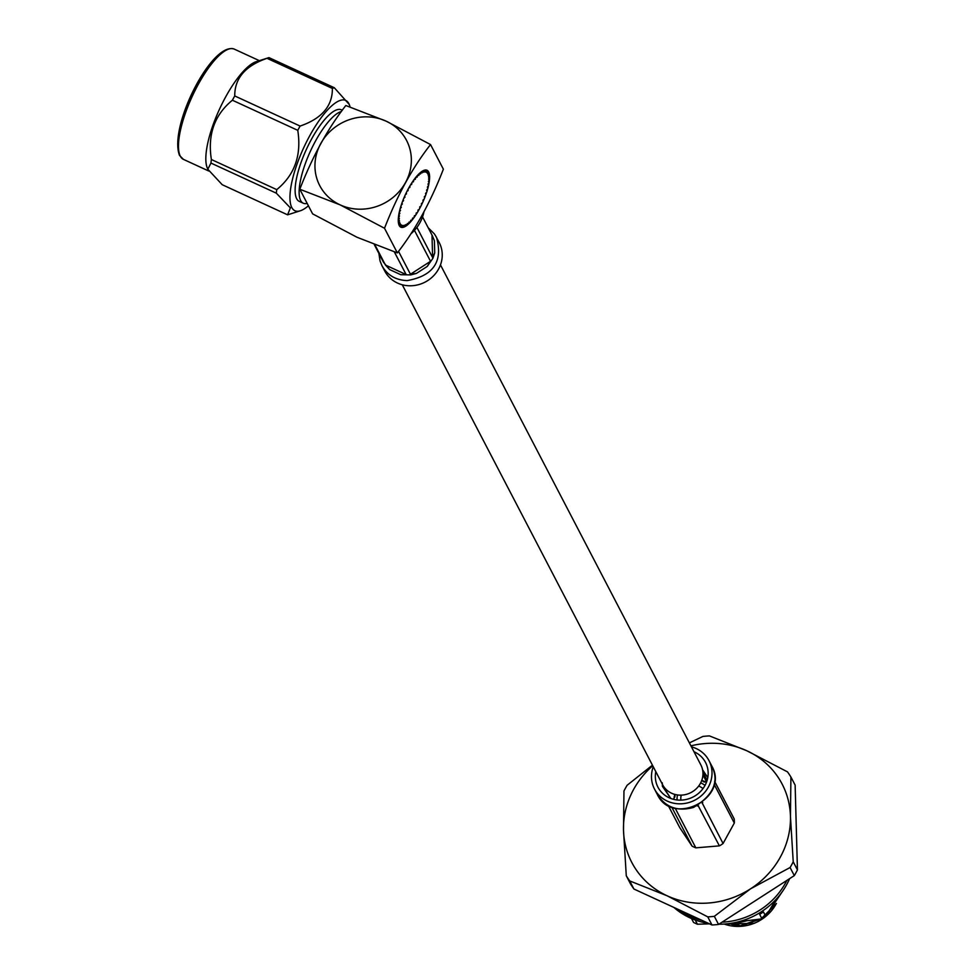 <?xml version="1.0" encoding="UTF-8"?>
<svg xmlns="http://www.w3.org/2000/svg" width="975" height="975" viewBox="0 0 975 975"><rect width="100%" height="100%" fill="white"/><g stroke="black" fill="none" stroke-linecap="round" stroke-linejoin="round"><path stroke-width="1.46" d="M402.273 284.773L662.647 784.777A21.535 19.975 -27.5 0 0 671.629 793.248A21.535 19.975 -27.5 0 0 696.382 788.653A21.535 19.975 -27.5 0 0 700.842 764.888L440.468 264.883M400.676 206.871L401.347 207.175L400.091 208.894A31.322 9.482 114.7 0 0 399.774 210.113L400.518 210.283L399.275 212.184A31.322 9.482 114.7 0 0 399.043 213.33L399.908 213.22L398.702 215.256A31.322 9.482 114.7 0 0 398.543 216.316L399.518 215.914L398.361 218.071A31.322 9.482 114.7 0 0 398.288 219.022L399.36 218.339L398.263 220.582A31.322 9.482 114.7 0 0 398.288 221.41L399.433 220.46L398.409 222.739A31.322 9.482 114.7 0 0 398.531 223.433L399.726 222.227L398.812 224.53A31.322 9.482 114.7 0 0 399.007 225.079L400.25 223.641L399.445 225.908A31.322 9.482 114.7 0 0 399.726 226.298L400.981 224.652L400.311 226.858A31.322 9.482 114.7 0 0 400.676 227.09L401.919 225.249L401.383 227.358A31.322 9.482 114.7 0 0 401.822 227.431L403.053 225.432L402.663 227.419A31.322 9.482 114.7 0 0 403.175 227.321L404.357 225.201L404.113 227.017A31.322 9.482 114.7 0 0 404.686 226.761L405.807 224.543L405.722 226.176A31.322 9.482 114.7 0 0 406.343 225.749L407.392 223.482L407.465 224.896A31.322 9.482 114.7 0 0 408.123 224.323L409.073 222.032L409.305 223.202A31.322 9.482 114.7 0 0 410 222.495L410.841 220.204L411.218 221.13A31.322 9.482 114.7 0 0 411.925 220.277L412.644 218.047L413.181 218.692A31.322 9.482 114.7 0 0 413.9 217.73L414.485 215.585L415.143 215.95A31.322 9.482 114.7 0 0 415.862 214.89L416.301 212.855L417.093 212.94A31.322 9.482 114.7 0 0 417.8 211.782L418.092 209.905L418.994 209.698A31.322 9.482 114.7 0 0 419.677 208.467L419.811 206.773L420.822 206.286A31.322 9.482 114.7 0 0 421.456 205.006L421.432 203.519L422.528 202.751A31.322 9.482 114.7 0 0 423.126 201.447L422.943 200.192L424.113 199.156A31.322 9.482 114.7 0 0 424.649 197.84L424.308 196.84L425.527 195.548A31.322 9.482 114.7 0 0 425.99 194.257L425.514 193.513L426.758 192.002A31.322 9.482 114.7 0 0 427.16 190.734L426.538 190.271L427.793 188.553A31.322 9.482 114.7 0 0 428.11 187.334L427.44 187.029M401.724 203.641L402.37 203.933L401.127 205.457A31.322 9.482 114.7 0 0 400.725 206.724L401.347 207.175M400.701 227.041L401.383 227.358M402.017 227.114L402.663 227.419M403.504 226.736L404.113 227.017M410.609 220.837L411.218 221.13M412.535 218.4L413.181 218.692M414.472 215.633L415.143 215.95M428.11 187.334L427.355 187.163L428.598 185.262A31.322 9.482 114.7 0 0 428.842 184.117L427.964 184.238L429.183 182.191A31.322 9.482 114.7 0 0 429.341 181.131L428.354 181.533L429.524 179.376A31.322 9.482 114.7 0 0 429.585 178.425L428.525 179.108L429.622 176.865A31.322 9.482 114.7 0 0 429.597 176.048L428.452 176.999L429.475 174.708A31.322 9.482 114.7 0 0 429.353 174.013L428.744 173.733M429.341 181.131L428.732 180.85M428.842 184.117L428.208 183.824M402.955 200.326L403.565 200.618L402.358 201.898A31.322 9.482 114.7 0 0 401.883 203.202L402.37 203.933M404.332 196.974L404.942 197.255L403.772 198.291A31.322 9.482 114.7 0 0 403.236 199.607L403.565 200.618M405.844 193.647L406.441 193.928L405.344 194.695A31.322 9.482 114.7 0 0 404.759 195.999L404.942 197.255M407.465 190.393L408.074 190.673L407.062 191.173A31.322 9.482 114.7 0 0 406.429 192.441L406.441 193.928M409.159 187.261L409.793 187.541L408.878 187.761A31.322 9.482 114.7 0 0 408.208 188.979L408.074 190.673M410.926 184.287L411.584 184.592L410.78 184.519A31.322 9.482 114.7 0 0 410.085 185.664L409.793 187.541M429.353 174.013L428.159 175.22L429.073 172.928A31.322 9.482 114.7 0 0 428.866 172.368L427.635 173.818L428.439 171.551A31.322 9.482 114.7 0 0 428.147 171.149L426.904 172.807L427.574 170.601A31.322 9.482 114.7 0 0 427.208 170.357L425.953 172.197L426.502 170.089A31.322 9.482 114.7 0 0 426.051 170.016L424.832 172.014L425.222 170.04A31.322 9.482 114.7 0 0 424.71 170.125L423.528 172.258L423.759 170.43A31.322 9.482 114.7 0 0 423.199 170.686L422.065 172.904L422.151 171.283A31.322 9.482 114.7 0 0 421.541 171.697L420.493 173.964L420.42 172.563A31.322 9.482 114.7 0 0 419.762 173.123L418.799 175.427L418.58 174.245A31.322 9.482 114.7 0 0 417.885 174.964L417.044 177.243L416.666 176.329A31.322 9.482 114.7 0 0 415.947 177.17L415.228 179.4L414.704 178.754A31.322 9.482 114.7 0 0 413.985 179.717L413.4 181.862L412.73 181.496A31.322 9.482 114.7 0 0 412.023 182.569L411.584 184.592M428.866 172.368L428.244 172.087M428.147 171.149L427.501 170.844M276.327 193.184L210.953 163.069L207.821 169.236L222.227 184.714L287.601 214.829L290.367 207.882L276.327 193.184A69.798 21.145 114.7 0 1 276.754 189.625C294.669 174.964 301.665 155.208 297.765 130.333L232.391 100.218C214.488 114.879 207.48 134.635 211.38 159.51L276.754 189.625M332.39 88.433L267.016 58.317C245.371 65.776 234.609 78.329 234.743 95.952L300.105 126.067C321.762 118.609 332.524 106.056 332.39 88.433A69.798 21.145 114.7 0 1 334.303 87.726L349.269 104.508A60.706 18.391 114.7 0 0 310.44 134.489A60.706 18.391 114.7 0 0 291.781 207.517A60.706 18.391 114.7 0 0 300.3 210.783A60.706 18.391 114.7 0 0 308.417 205.774M267.016 58.317A69.798 21.145 -65.3 0 1 268.613 57.708A69.798 21.145 -65.3 0 1 268.929 57.61L334.303 87.726M232.391 100.218A69.798 21.145 -65.3 0 1 234.743 95.952M300.105 126.067A69.798 21.145 114.7 0 0 297.765 130.333M210.953 163.069A69.798 21.145 -65.3 0 1 211.38 159.51M287.601 214.829A69.798 21.145 114.7 0 0 287.93 214.732L300.3 210.783M307.186 203.409A50.395 15.259 -65.3 0 1 303.262 203.214L299.24 201.362A50.395 15.259 -65.3 0 1 306.467 149.212A50.395 15.259 -65.3 0 1 341.421 109.834L342.31 110.248M350.037 106.945A60.706 18.391 114.7 0 0 349.269 104.508M303.262 203.214A50.395 15.259 -65.3 0 1 307.978 156.768A50.395 15.259 -65.3 0 1 341.384 111.516M207.821 169.236L207.273 167.932A60.706 18.391 -65.3 0 1 219.509 109.151A60.706 18.391 -65.3 0 1 256.23 61.657L268.613 57.708M384.516 228.26L397.349 252.903C415.362 229.82 430.706 201.923 443.369 169.187L430.536 144.556C412.693 167.31 397.349 195.219 384.516 228.26L340.141 204.872L299.8 189.235L312.622 213.866L356.996 237.254L397.349 252.903M299.8 189.235C312.634 156.183 327.966 128.286 345.82 105.519L386.161 121.168L430.536 144.556M399.214 225.517A31.322 9.482 114.7 0 0 400.835 227.175A31.322 9.482 114.7 0 0 422.553 202.69A31.322 9.482 114.7 0 0 427.05 170.284A31.322 9.482 114.7 0 0 406.892 191.514A31.322 9.482 114.7 0 0 399.214 225.517M340.141 204.872A48.933 45.398 -27.5 0 0 405.515 182.532A48.933 45.398 -27.5 0 0 386.161 121.168A48.933 45.398 -27.5 0 0 320.787 143.508A48.933 45.398 -27.5 0 0 340.141 204.872M410.902 233.817A39.146 36.319 -27.5 0 0 423.881 212.123M394.327 251.891L406.161 274.597L400.81 274.718L410.78 274.889L416.423 273.414L410.451 274.243L398.519 251.331M374.315 244.64L383.528 262.324L389.647 269.575L385.442 265.054L374.936 244.871M422.541 216.913L432.595 236.206M432.607 257.546L431.998 235.06L434.399 240.715L434.728 252.891L432.607 257.546L416.91 227.407M414.448 230.368L430.548 261.288L427.245 266.443L416.423 273.414L427.245 266.443L432.949 258.217L434.728 252.891L434.399 240.715L432.327 235.706M389.647 269.575L400.81 274.718L389.647 269.575M435.094 234.975L439.237 242.592A30.737 28.519 152.5 0 1 425.149 282.08A30.737 28.519 152.5 0 1 384.723 270.977L381.773 265.31M673.896 799.415A20.804 19.305 152.5 0 1 674.005 798.037L674.858 796.977L674.164 797.002A20.804 19.305 152.5 0 1 674.286 796.356L675.053 795.99L674.529 795.344A20.804 19.305 152.5 0 1 674.797 794.406M674.322 797.635L674.164 797.002M701.768 780.366A20.804 19.305 152.5 0 1 702.89 780.743L703.109 781.56L703.852 781.146A20.804 19.305 152.5 0 1 704.45 781.414L704.876 781.913M704.45 781.414L704.011 781.974L705.376 781.889A20.804 19.305 152.5 0 1 706.388 782.486M737.38 925.153L733.968 925.129L729.495 923.544M732.042 923.167L740.427 926.25L760.183 919.096M767.374 913.819L782.06 892.015M737.1 922.131L738.55 922.655L746.338 920.9M730.555 923.398L733.968 925.129M734.394 922.728L740.196 925.799L758.879 919.279M768.288 912.332L781.28 893.088M738.55 922.655L743.157 921.265M680.903 800.134A13.102 12.151 152.5 0 1 681.281 795.137M698.648 786.094A13.102 12.151 152.5 0 1 702.963 788.641M705.01 785.448A16.892 15.673 -27.5 0 0 700.659 782.913M677.527 794.954A16.892 15.673 -27.5 0 0 677.101 799.975M652.738 765.741A84.776 78.658 -27.5 0 0 623.5 830.249A84.776 78.658 -27.5 0 0 667.107 895.781A84.776 78.658 -27.5 0 0 750.592 888.798A84.776 78.658 -27.5 0 0 790.445 816.294A84.776 78.658 -27.5 0 0 746.826 750.762A84.776 78.658 -27.5 0 0 690.934 745.851M689.386 742.889L702.865 736.454A96.013 89.091 152.5 0 1 709.422 735.906L746.826 750.762L787.495 771.871A96.013 89.091 152.5 0 1 790.92 777.026L790.445 816.294L793.223 861.815A96.013 89.091 152.5 0 1 790.091 867.518L750.592 888.798L714.334 916.329A96.013 89.091 152.5 0 1 707.765 916.878L667.107 895.781L629.704 880.912A96.013 89.091 152.5 0 1 626.279 875.769L623.5 830.249L623.963 790.981A96.013 89.091 152.5 0 1 627.108 785.277L652.433 765.168M714.334 916.329L718.551 924.434A96.013 89.091 152.5 0 1 711.982 924.983L707.765 916.878M793.223 861.815L797.44 869.907A96.013 89.091 152.5 0 1 794.308 875.611L790.091 867.518M794.308 875.611L718.551 924.434M797.44 869.907L795.137 785.119L790.92 777.026M629.704 880.912L633.921 889.017A96.013 89.091 152.5 0 1 630.496 883.862L626.279 875.769M711.982 924.983L633.921 889.017M708.496 923.362A72.43 67.202 152.5 0 1 689.886 917.804A72.43 67.202 152.5 0 1 673.92 907.445M789.628 878.621A72.43 67.202 152.5 0 1 718.904 924.203M701.939 920.351A72.43 67.202 152.5 0 1 688.874 915.866A72.43 67.202 152.5 0 1 677.15 908.932M786.886 880.388A72.43 67.202 152.5 0 1 722.036 922.179M695.224 919.998L697.43 924.227A69.493 64.472 152.5 0 1 693.554 922.447L691.507 918.523M763.425 911.918L765.765 916.415A69.493 64.472 152.5 0 1 761.999 918.84L759.659 914.343A69.493 64.472 152.5 0 0 763.425 911.918M724.242 924.056A41.108 38.135 -27.5 0 0 765.741 916.427L775.99 899.462M697.43 924.227L709.483 923.825M738.684 921.741L761.999 918.84M671.787 807.178L692.055 846.105L679.746 827.604L668.228 805.508M692.055 846.105A27.8 25.789 -27.5 0 0 695.833 847.848L675.236 808.299M698.197 805.764L719.392 845.873A27.8 25.789 -27.5 0 0 723.06 843.509L702.293 803.156M714.163 784.351L734.309 823.046A27.8 25.789 -27.5 0 0 734.199 818.939L714.638 781.365M723.06 843.509L734.309 823.046M695.833 847.848L719.392 845.873M662.622 786.106L670.861 798.488L662.403 786.325L662.293 782.852M664.109 787.142L667.01 792.699M706.607 781.913L702.914 774.832M702.914 772.237L707.131 780.341M653.25 766.74A30.737 28.519 -27.5 0 0 654.493 789.031A30.737 28.519 -27.5 0 0 694.919 800.122A30.737 28.519 -27.5 0 0 709.008 760.646A30.737 28.519 -27.5 0 0 696.199 748.556A30.737 28.519 -27.5 0 0 691.446 746.85M655.797 771.627A26.812 24.887 -27.5 0 0 657.967 787.215A26.812 24.887 -27.5 0 0 669.142 797.769A26.812 24.887 -27.5 0 0 699.977 792.041A26.812 24.887 -27.5 0 0 705.534 762.45A26.812 24.887 -27.5 0 0 694.358 751.896A26.812 24.887 -27.5 0 0 693.993 751.737M179.12 152.807A58.744 17.794 -65.3 0 1 190.99 96.013A58.744 17.794 -65.3 0 1 226.444 50.078M180.302 156.158A60.706 18.391 114.7 0 0 183.446 159.376L179.485 155.391C168.517 126.214 212.136 41.279 234.244 49.103A60.706 18.391 114.7 0 0 195.183 90.261A60.706 18.391 114.7 0 0 180.302 156.158M385.442 265.054L406.161 274.597M410.451 274.243L430.548 261.288M428.183 227.736L434.326 233.842L436.556 237.437C443.162 261.519 433.363 275.913 407.136 280.605C395.728 280.13 387.355 275.206 382.029 265.797M765.765 916.402A41.108 38.135 -27.5 0 0 776.112 903.947M702.743 802.559L702.219 803.485M698.551 805.85L697.344 805.959M702.573 769.775L707.777 777.599M657.187 794.211L657.199 794.223C672.506 827.714 730.372 797.562 711.701 765.826L711.701 765.814C719.513 781.377 713.468 795.247 693.566 807.41C677.637 811.809 665.511 807.422 657.187 794.223L654.493 789.031M259.338 60.657L234.244 49.103M208.784 171.039L183.446 159.376M382.017 265.773L380.067 261.044L378.885 253.39M776.441 903.459L758.708 921.241L754.297 923.313L724.145 924.068M709.008 760.646L711.701 765.826"/></g></svg>
